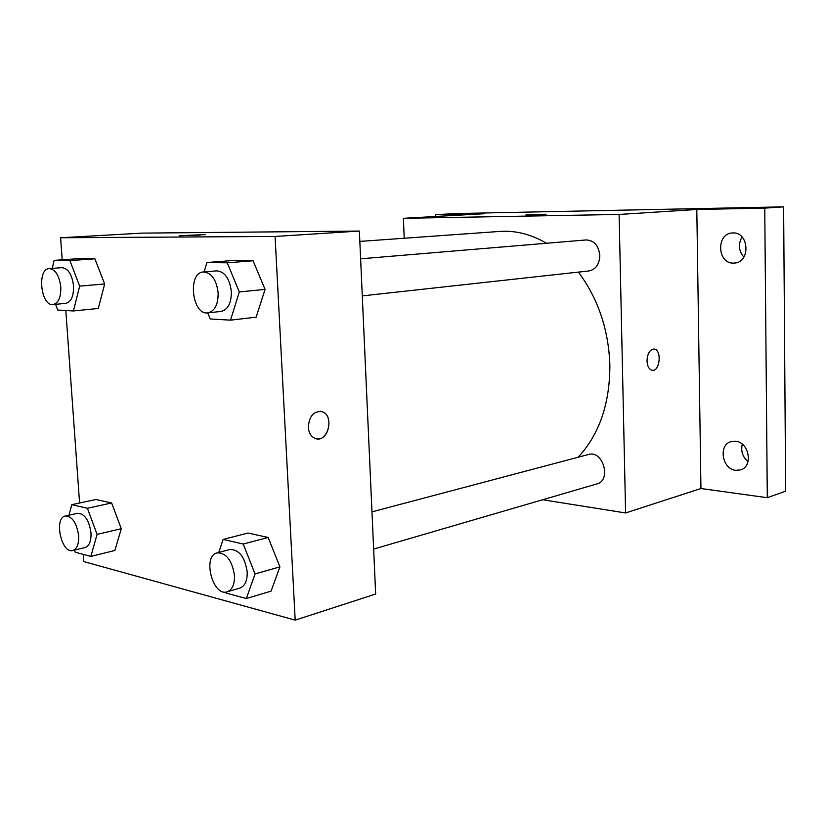 <?xml version="1.0" encoding="UTF-8"?>
<svg xmlns="http://www.w3.org/2000/svg" width="827" height="827" viewBox="0 0 827 827"><rect width="100%" height="100%" fill="white"/><g stroke="black" fill="none" stroke-linecap="round" stroke-linejoin="round"><path stroke-width="1.24" d="M742.284 444.171C740.692 451.056 742.594 456.886 747.99 461.662M742.036 236.956C738.066 244.151 738.676 250.87 743.845 257.114M435.56 216.488L435.498 214.689L456.08 213.552L783.624 206.864L785.65 491.197L767.301 497.709L700.945 488.519L696.81 209.479L764.748 208.125L783.624 206.864M435.498 214.689L484.457 213.717L403.39 218.307L619.113 214.451L696.81 209.479M543.804 214.441L526.003 214.979L543.804 214.441M733.032 232.925C749.014 232.015 750.761 262.004 734.821 263.048L733.384 263.12C717.319 263.699 716.006 233.69 732.112 232.966L733.032 232.925M735.461 441.236C749.179 441.949 753.49 466.604 740.475 469.912L735.803 470.325C721.981 469.302 718.063 444.626 731.244 441.577L735.461 441.236M764.748 208.125L767.301 497.709M619.113 214.451L625.605 512.957L700.945 488.519M625.605 512.957L542.667 499.756M578.197 457.228C599.399 434.247 609.954 403.442 609.861 364.8C608.527 329.373 598.035 298.475 578.383 272.104M546.554 243.262C531.13 234.279 515.552 230.34 499.808 231.426L359.838 241.412M404.207 238.248L403.39 218.307M362.278 295.89L588.958 270.946C595.781 269.457 599.399 264.33 599.802 255.553C598.665 245.578 594.127 240.378 586.178 239.944L360.613 258.81M371.974 511.861L588.617 454.468C602.935 449.826 611.722 480.415 597.022 483.888L373.649 549.076M647.003 360.892C647.458 353.346 649.857 349.397 654.209 349.056C662.138 349.769 659.884 372.15 652.069 370.289C649.019 369.38 647.334 366.247 647.003 360.892M653.888 349.025L654.209 349.056C661.91 349.707 660.091 371.395 652.42 370.331M525.879 214.958L546.089 214.234M62.19 259.802L60.609 237.752L142.234 233.121L359.373 231.064L375.665 594.034L295.187 620.136L83.765 561.574L83.258 554.379M60.609 237.752L275.081 236.46L359.373 231.064M200.144 235.085L179.562 235.747L200.144 235.085M95.922 499.508L111.635 502.971L121.28 528.701L114.891 550.482L121.28 528.701L111.635 502.971L95.922 499.508L71.804 504.677L87.414 508.254L97.079 534.387L90.825 556.426L75.236 552.209L74.461 550.1M232.656 260.526L253.083 260.774L265.064 289.398L256.153 317.165L265.064 289.398L253.083 260.774L232.656 260.526L206.905 262.531L227.26 262.821L239.303 291.941L230.516 320.152L210.213 318.964L207.753 312.885M79.578 503.002L65.819 310.507M275.081 236.46L295.187 620.136M79.061 258.624L94.888 258.82L104.667 283.971L98.289 308.461L104.667 283.971L94.888 258.82L79.061 258.624L54.158 260.36L69.871 260.588L79.671 286.121L73.438 310.952L57.745 310.032L55.585 304.326M248.007 533.033L268.155 537.478L279.919 566.846L271.08 591.129L279.919 566.846L268.155 537.478L248.007 533.033L223.135 539.431L243.231 544.042L255.057 573.938L246.332 598.541L226.288 593.114L225.874 592.06M308.306 427.135C309.236 415.909 313.857 410.761 322.179 411.701C335.183 415.65 327.482 444.078 314.901 438.331C310.973 436.47 308.781 432.738 308.306 427.135M320.504 411.308L322.168 411.701C334.056 415.185 328.908 441.215 316.762 438.837M179.159 235.695L205.375 234.61M218.762 552.446L223.135 539.431M227.187 591.812L239.871 588.111C244.947 586.136 247.387 580.75 247.211 571.974C244.875 556.943 239.096 549.459 229.885 549.5L217.15 552.87C202.15 555.909 212.663 596.929 227.187 591.812C232.242 589.837 234.672 584.42 234.475 575.571C232.118 560.417 226.34 552.849 217.15 552.87M243.231 544.042L268.155 537.478M255.057 573.938L279.919 566.846M246.332 598.541L271.08 591.129M68.951 515.211L71.804 504.677M72.776 550.513L85.067 547.546C89.306 546.006 91.29 541.106 91.001 532.867C89.078 520.142 84.654 513.619 77.728 513.278L65.395 515.986C53.631 517.764 61.363 554.049 72.776 550.513C76.994 548.963 78.958 544.042 78.648 535.741C76.715 522.933 72.29 516.348 65.395 515.986M87.414 508.254L111.635 502.971M97.079 534.387L121.28 528.701M90.825 556.426L114.891 550.482M204.135 271.907L206.905 262.531M207.928 312.875L221.067 311.428C227.942 309.712 231.364 303.116 231.353 291.642C229.679 278.544 224.789 271.618 216.674 270.853L203.473 271.959C187.253 272.455 191.988 315.542 207.928 312.875C214.782 311.148 218.194 304.512 218.152 292.934C216.467 279.733 211.567 272.734 203.473 271.959M227.26 262.821L253.083 260.774M239.303 291.941L265.064 289.398M230.516 320.152L256.153 317.165M52.235 268.382L54.158 260.36M53.104 304.563L65.798 303.354C71.184 301.958 73.758 296.138 73.551 285.894C72.052 274.502 68.196 268.424 61.973 267.659L49.227 268.599C36.739 268.754 40.854 306.548 53.104 304.563C58.459 303.158 61.022 297.296 60.784 286.979C59.275 275.505 55.419 269.385 49.227 268.599M69.871 260.588L94.888 258.82M79.671 286.121L104.667 283.971M73.438 310.952L98.289 308.461"/></g></svg>
